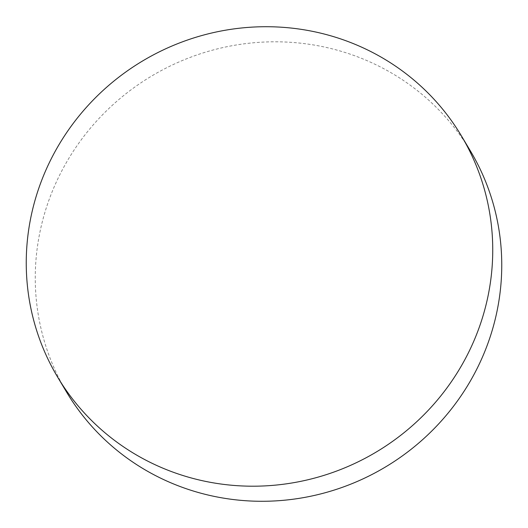 <?xml version="1.0" encoding="UTF-8"?>
<svg xmlns="http://www.w3.org/2000/svg" width="528" height="528" viewBox="0 0 528 528"><rect width="100%" height="100%" fill="white"/><g stroke="black" fill="none" stroke-linecap="round" stroke-linejoin="round"><path stroke-width="0.4" stroke-dasharray="2.64 1.98" d="M470.395 150.929A235.178 227.773 -30.9 0 0 259.961 42.28A235.178 227.773 -30.9 0 0 58.601 177.217A235.178 227.773 -30.9 0 0 66.614 392.152"/><path stroke-width="0.79" d="M49.592 162.136A235.178 227.773 -30.9 0 0 57.605 377.071A235.178 227.773 -30.9 0 0 268.039 485.72A235.178 227.773 -30.9 0 0 469.399 350.783A235.178 227.773 -30.9 0 0 461.386 135.848A235.178 227.773 -30.9 0 0 250.952 27.199A235.178 227.773 -30.9 0 0 49.592 162.136M57.605 377.071L66.614 392.152A235.178 227.773 -30.9 0 0 277.048 500.801A235.178 227.773 -30.9 0 0 478.408 365.864A235.178 227.773 -30.9 0 0 470.395 150.929L461.386 135.848"/></g></svg>
